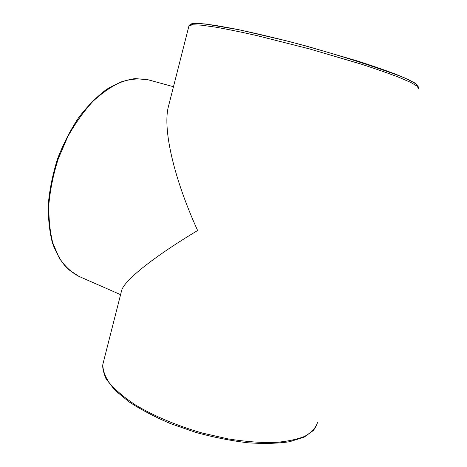 <?xml version="1.0" encoding="UTF-8"?>
<svg xmlns="http://www.w3.org/2000/svg" width="467" height="467" viewBox="0 0 467 467"><rect width="100%" height="100%" fill="white"/><g stroke="black" fill="none" stroke-linecap="round" stroke-linejoin="round"><path stroke-width="0.7" d="M169.007 104.293L168.102 107.83C163.1 129.826 173.438 177.372 197.623 230.511C151.997 257.912 124.812 280.34 121.741 290.083L121.344 291.647M317.467 422.693C315.651 428.035 311.349 432.611 304.56 436.423C296.329 439.669 285.839 441.729 273.084 442.605C259.203 442.704 244.037 441.438 227.569 438.805L202.468 433.084C177.215 425.84 153.766 415.934 135.471 404.959C124.327 397.545 115.658 390.243 109.459 383.051C104.766 376.093 102.594 369.747 102.933 364.003L103.47 361.896M188.837 26.327L188.966 25.837L192.579 24.78L201.347 25.165L215.287 27.098C227.038 29.164 240.896 31.989 256.868 35.585L309.598 48.936L361.044 64.084C376.093 68.976 388.807 73.418 399.186 77.411L410.89 82.49L417.259 86.243L418.438 88.613M148.313 79.828L135.255 78.579C125.909 79.845 116.324 83.47 106.499 89.448C96.727 96.757 87.463 106.126 78.701 117.556C70.459 129.978 63.477 143.562 57.745 158.313C52.917 173.38 49.8 188.335 48.387 203.18C48.008 217.575 49.315 230.686 52.31 242.519C56.186 253.347 61.352 262.197 67.82 269.062L78.754 276.306C71.282 272.343 64.773 266.243 59.221 257.994L52.789 242.91C49.823 231.107 48.539 217.984 48.936 203.559C50.366 188.668 53.501 173.66 58.352 158.529L67.651 136.942C75.14 123.446 83.517 111.636 92.775 101.532C102.308 92.647 111.922 86.062 121.607 81.772C131.11 78.853 140.012 78.205 148.313 79.828L173.479 86.716M417.294 86.272L415.683 83.739L408.847 79.822L396.681 74.592C386.005 70.517 373.045 66.022 357.81 61.101L306.282 46.052C279.097 38.779 253.155 32.614 232.297 28.417L214.417 25.236L201.44 23.642L193.659 23.583L191.009 24.944M316.725 425.133L313.526 430.358L304.105 437.182L289.639 441.712C277.608 443.533 263.604 443.883 247.609 442.751C230.826 440.731 213.588 437.293 195.889 432.436L170.49 423.616C154.53 416.792 140.614 409.477 128.74 401.661L114.684 389.963L105.939 378.609C103.248 371.925 102.25 367.056 102.933 364.003L121.741 290.083M418.613 88.047L417.778 85.403L414.597 82.852L403.056 77.172C365.795 63.518 327.04 51.434 286.779 40.909L238.695 29.695L205.13 23.957L195.907 23.35L191.616 23.782C189.62 24.862 188.738 25.551 188.966 25.837L168.102 107.83M78.754 276.306L120.579 294.648"/></g></svg>
